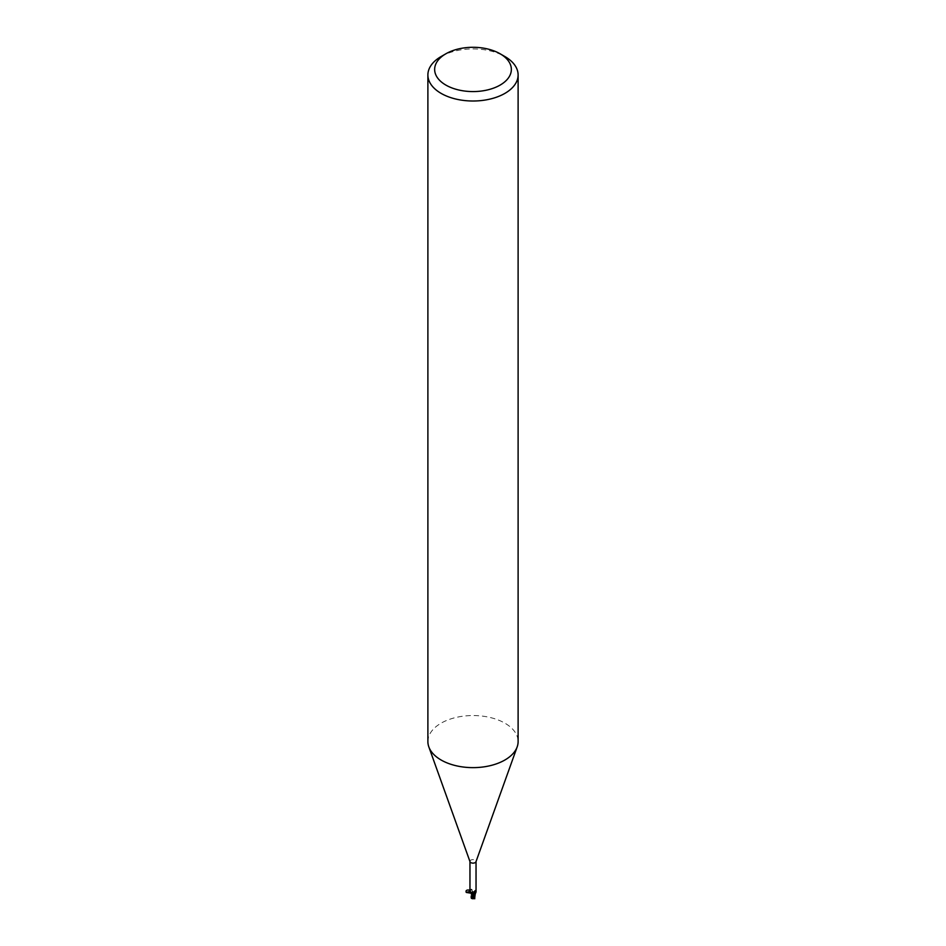 <?xml version="1.0" encoding="UTF-8"?>
<svg xmlns="http://www.w3.org/2000/svg" width="946" height="946" viewBox="0 0 946 946"><rect width="100%" height="100%" fill="white"/><g stroke="black" fill="none" stroke-linecap="round" stroke-linejoin="round"><path stroke-width="0.71" stroke-dasharray="4.73 3.55" d="M427.888 741.581A45.112 26.05 180 0 1 441.096 723.17A45.112 26.05 180 0 1 490.265 717.529A45.112 26.05 180 0 1 518.112 741.581M470.02 861.735A3.039 1.762 180 0 1 469.961 861.38A3.039 1.762 180 0 1 470.848 860.127A3.039 1.762 180 0 1 474.171 859.748A3.039 1.762 180 0 1 476.039 861.38L476.039 861.558M472.231 889.997A3.666 2.105 -175.3 0 0 472.125 889.843L470.6 889.417A3.488 1.998 -175.3 0 1 472.184 891.499L471.285 889.098L469.961 892.019M473.769 893.402A3.666 3.524 14 0 1 474.715 892.007M475.4 891.581L475.058 890.635L472.61 892.196A5.085 4.884 14 0 1 472.811 891.38M473.024 893.497L471.888 891.948A3.382 1.951 180 0 1 472.539 891.853L474.75 897.6L473.922 893L474.656 893.485L472.515 891.759L473.899 892.906A3.678 3.536 14 0 1 475.058 890.635M474.443 895.626L472.61 892.196A1.454 0.84 180 0 0 473.899 892.918A2.897 1.679 180 0 1 474.443 893.19A2.897 1.679 180 0 1 475.164 894.124M471.888 891.948L471.025 892.669L471.652 892.066L471.392 894.313L471.664 892.066A3.264 1.892 180 0 1 472.562 891.924A3.264 1.892 180 0 0 471.652 892.066L471.285 892.338M472.125 889.843A3.666 2.105 -175.3 0 0 471.877 889.547A3.666 2.105 -175.3 0 0 471.285 889.098M473.922 892.906L472.622 892.196L474.75 897.6M472.078 894.668L471.356 894.195M471.38 894.23L470.848 893.473M474.738 897.21L474.62 893.355L475.117 894.68M441.096 56.547A45.112 26.05 180 0 1 504.904 56.547M471.214 896.169L471.345 897.316L472.929 894.065A3.216 1.857 180 0 1 473.438 894.088A2.803 2.022 -98.4 0 1 472.965 898.097A3.157 2.897 29 0 1 471.285 897.399M472.16 898.617L473.047 898.144A3.157 1.987 -165.8 0 0 474.715 897.99M471.285 897.518A3.276 3.015 -151 0 0 473 898.215L472.953 898.109A2.803 2.022 -98.4 0 1 472.953 898.109M471.226 898.594L471.309 897.104M474.656 898.085A3.276 2.069 14.2 0 1 473 898.215L472.302 898.653M472.799 893.178L472.799 893.178A3.382 1.951 0 0 1 472.87 893.178L473.154 893.497A2.933 2.117 81.6 0 1 473 898.215L473.047 898.144M471.262 897.92L471.345 897.305M472.87 893.178L473.438 894.088M472.929 894.065L472.716 892.468M469.961 890.151L471.333 892.315L470.363 892.977M470.682 893.154L469.961 891.298M475.188 891.534L473.544 894.053M473.39 895.389L471.995 893.438M471.569 898.511L471.995 897.683M474.786 897.801L474.786 895.921"/><path stroke-width="1.42" d="M500.115 53.78L504.904 56.547A45.112 26.05 180 0 1 518.112 74.959L518.112 741.581A45.112 26.05 180 0 1 517.178 746.867A45.112 26.05 180 0 1 504.904 760.005A45.112 26.05 180 0 1 460.075 766.544A45.112 26.05 180 0 1 428.822 746.867A45.112 26.05 180 0 1 427.888 741.581L427.888 74.959A45.112 26.05 180 0 1 441.096 56.547L445.885 53.78A38.348 22.136 180 0 1 500.115 53.78A38.348 22.136 180 0 1 500.115 85.093A38.348 22.136 180 0 1 445.885 85.093A38.348 22.136 180 0 1 445.885 53.78L441.096 56.547M476.039 861.38A3.039 1.762 180 0 1 475.98 861.735A3.039 1.762 180 0 1 475.152 862.622A3.039 1.762 180 0 1 472.125 863.059A3.039 1.762 180 0 1 470.02 861.735L428.822 746.867M518.112 74.959A45.112 26.05 180 0 1 504.904 93.382A45.112 26.05 180 0 1 455.736 99.023A45.112 26.05 180 0 1 427.888 74.959M469.961 861.558L469.961 892.019L471.995 893.438M472.976 897.399L474.112 895.637A3.382 1.951 180 0 1 473.461 895.72L471.557 898.393L472.078 894.75L471.368 894.289L473.485 895.791L472.101 894.68A3.678 2.117 -175.3 0 0 470.942 893.225L473.414 895.531A3.039 1.762 180 0 0 474.667 895.259L473.816 894.881L473.769 893.402L475.4 891.581L475.058 890.635M475.4 891.581L474.715 892.007L475.4 891.581A3.488 3.358 14 0 0 473.816 894.881L473.769 893.402M474.667 895.259A2.897 1.679 180 0 0 475.117 894.68A2.897 1.679 180 0 0 475.164 894.124L476.039 892.019L476.039 861.558M471.758 894.514L471.557 894.396A2.897 1.679 180 0 0 472.101 894.668A1.454 0.84 180 0 1 473.343 895.259M473.473 895.803L471.356 894.195M474.112 895.637L474.348 895.507A3.264 1.892 180 0 1 473.438 895.661A3.264 1.892 180 0 0 474.348 895.507L475.117 894.68M471.214 895.921L471.214 897.789M475.152 894.561L474.656 898.073L473.071 897.778A3.216 1.857 180 0 1 472.562 897.766L472.16 898.617A3.264 3.264 0 0 0 474.253 898.475M472.302 898.653L472.562 897.766M473.071 897.778L473.284 896.512M474.738 897.482L474.644 898.097A3.276 2.069 14.2 0 0 474.715 898.073M474.762 898.771L474.679 897.73M471.25 897.99L471.356 897.387L471.25 897.99M474.75 897.6L474.62 898.227L474.75 897.6M470.363 892.977L466.165 892.184C465.598 890.375 466.863 889.701 469.961 890.151M469.961 891.298L466.272 892.433L470.682 893.154M471.853 897.92L473.367 895.448M475.98 861.735L517.178 746.867M474.786 897.801L474.786 895.921"/></g></svg>
